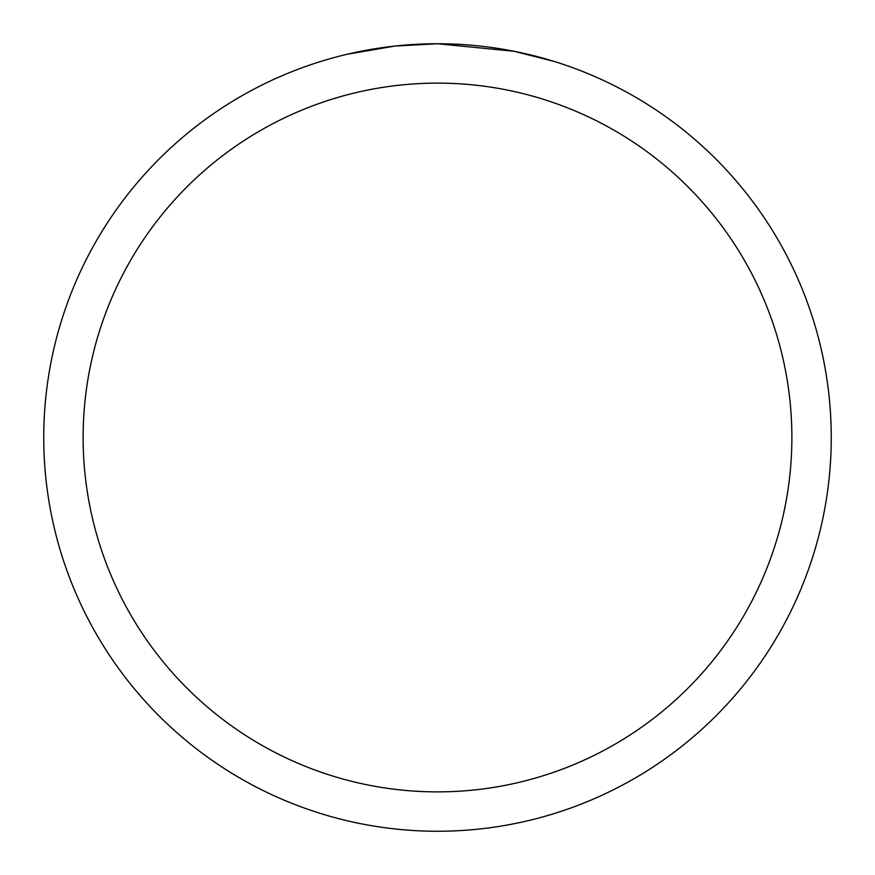 <?xml version="1.0" encoding="UTF-8"?>
<svg xmlns="http://www.w3.org/2000/svg" width="875" height="875" viewBox="0 0 875 875"><rect width="100%" height="100%" fill="white"/><g stroke="black" fill="none" stroke-linecap="round" stroke-linejoin="round"><path stroke-width="1.31" d="M467.414 44.887L472.795 45.336M507.445 50.017L514.095 51.275L437.5 43.75A393.75 393.75 0 0 1 831.25 437.5A393.75 393.75 0 0 1 437.5 831.25A393.75 393.75 0 0 1 43.75 437.5A393.75 393.75 0 0 1 437.5 43.75L394.942 46.058L346.927 54.305M513.931 51.242L554.509 61.534M437.5 83.125A354.375 354.375 0 0 1 791.875 437.5A354.375 354.375 0 0 1 437.5 791.875A354.375 354.375 0 0 1 83.125 437.5A354.375 354.375 0 0 1 437.5 83.125M409.423 44.756L412.158 44.57M428.859 43.848L433.934 43.772"/></g></svg>
